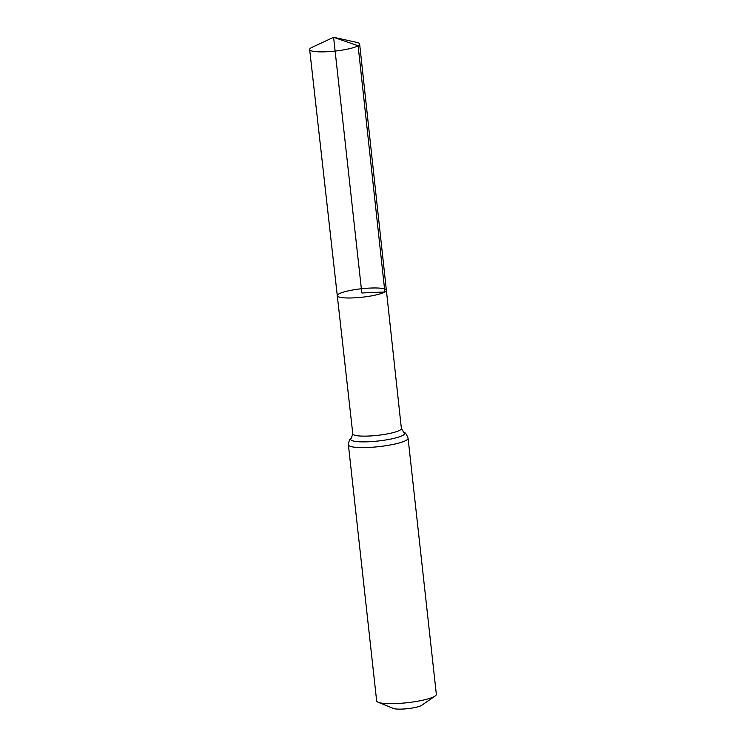 <?xml version="1.0" encoding="UTF-8"?>
<svg xmlns="http://www.w3.org/2000/svg" width="746" height="746" viewBox="0 0 746 746"><rect width="100%" height="100%" fill="white"/><g stroke="black" fill="none" stroke-linecap="round" stroke-linejoin="round"><path stroke-width="1.12" d="M378.231 702.294A30.027 5.166 -6.3 0 0 406.132 702.825A30.027 5.166 -6.3 0 0 434.526 696.382A30.027 5.166 -6.3 0 0 435.114 696.009L421.742 705.287A15.013 2.583 -6.3 0 1 421.453 705.474A15.013 2.583 -6.3 0 1 407.251 708.7A15.013 2.583 -6.3 0 1 393.301 708.43L378.231 702.294A30.027 5.166 -6.3 0 1 376.655 700.895L348.391 444.803C348.96 440.588 349.949 438.331 351.366 438.042L352.793 433.846A24.441 4.206 -6.3 0 0 373.075 435.767A24.441 4.206 -6.3 0 0 399.903 430.181A24.441 4.206 -6.3 0 0 401.376 428.484L386.372 290.269A24.693 4.243 173.7 0 1 384.88 291.984A24.693 4.243 173.7 0 1 357.782 297.626A24.693 4.243 173.7 0 1 337.285 295.696A24.693 4.243 173.7 0 1 361.362 288.758A24.693 4.243 173.7 0 1 386.372 290.269A24.693 4.243 173.7 0 1 384.88 291.984A24.693 4.243 173.7 0 1 357.782 297.626A24.693 4.243 173.7 0 1 337.285 295.696L309.655 49.534A25.14 4.327 173.7 0 1 311.175 47.791A25.14 4.327 173.7 0 1 312.164 47.287L333.602 37.3L361.829 292.982L384.88 291.984L358.117 45.758L333.602 37.3L356.709 42.363A25.14 4.327 173.7 0 1 359.637 44.014A25.14 4.327 173.7 0 1 358.117 45.758A25.14 4.327 173.7 0 1 330.525 51.502A25.14 4.327 173.7 0 1 309.655 49.534M435.114 696.009A30.027 5.166 -6.3 0 0 436.345 694.302L408.071 438.219C406.589 434.228 405.134 432.242 403.689 432.26L401.376 428.484M348.391 444.803A30.027 5.166 -6.3 0 0 373.298 447.162A30.027 5.166 -6.3 0 0 406.253 440.299A30.027 5.166 -6.3 0 0 408.071 438.219M351.366 438.042A27.229 4.681 -6.3 0 0 369.764 441.697A27.229 4.681 -6.3 0 0 403.082 435.244A27.229 4.681 -6.3 0 0 403.689 432.26M352.793 433.846L337.285 295.696M386.372 290.269L359.637 44.014"/></g></svg>
